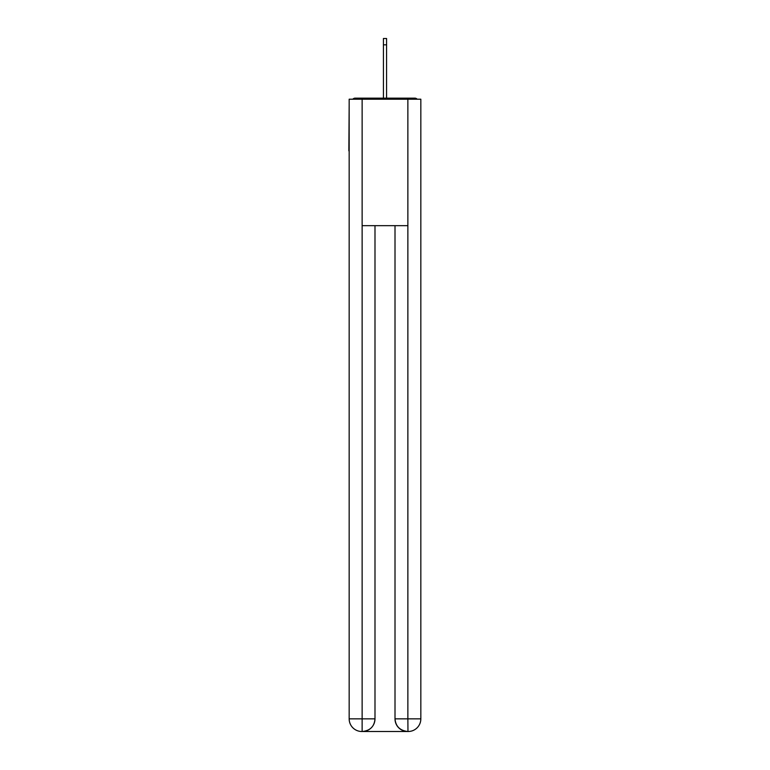 <?xml version="1.0" encoding="UTF-8"?>
<svg xmlns="http://www.w3.org/2000/svg" width="770" height="770" viewBox="0 0 770 770"><rect width="100%" height="100%" fill="white"/><g stroke="black" fill="none" stroke-linecap="round" stroke-linejoin="round"><path stroke-width="1.16" d="M420.834 104.682L420.834 195.099M349.166 150.843L349.166 195.099M348.858 150.843L349.166 104.682M417.176 99.205A3.157 3.157 0 0 0 414.828 98.146L355.172 98.146A3.157 3.157 0 0 0 352.824 99.205M414.828 98.146L401.44 98.146L414.828 98.146M368.561 98.146L355.172 98.146L368.561 98.146M361.813 731.5A12.647 12.647 0 0 1 349.166 718.853L374.99 718.853L374.99 225.658L374.99 718.853A12.647 12.647 0 0 1 362.343 731.5L361.813 731.5A12.647 12.647 0 0 1 349.166 718.853L349.166 99.205L362.131 99.205L362.131 225.658L407.869 225.658L407.869 99.205L362.131 99.205M407.869 99.205L420.834 99.205L420.834 718.853A12.647 12.647 0 0 1 408.187 731.5L407.657 731.5A12.647 12.647 0 0 1 395.01 718.853L395.01 225.658L395.01 718.853C395.655 726.312 399.871 730.518 407.657 731.5L362.343 731.5C370.158 730.682 374.374 726.466 374.99 718.853M395.01 718.853L407.869 718.853L407.965 731.5M362.131 225.658L362.131 731.5M383.422 44.824L383.422 38.5L386.579 38.5L386.579 44.824L383.422 44.824L383.422 98.146M386.579 44.824L386.579 98.146M407.869 225.658L407.869 718.853L420.834 718.853"/></g></svg>
